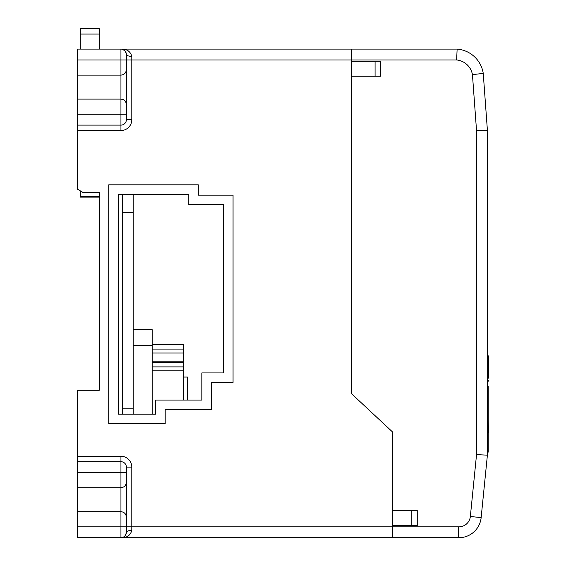 <?xml version="1.0" encoding="UTF-8"?>
<svg xmlns="http://www.w3.org/2000/svg" width="566" height="566" viewBox="0 0 566 566"><rect width="100%" height="100%" fill="white"/><g stroke="black" fill="none" stroke-linecap="round" stroke-linejoin="round"><path stroke-width="0.85" d="M122.306 194.322L122.306 414.192M133.166 194.322L133.166 414.192M187.452 400.077L187.452 377.055L183.377 377.055M124.619 50.53L121.853 49.178L123.183 49.256C127.583 49.483 130.456 51.839 131.807 56.338A5.427 1.811 -0 0 1 126.374 54.527L126.374 119.674A5.427 5.427 0 0 1 120.947 125.107L77.514 125.107L77.514 49.101L351.677 49.101L351.677 59.961L131.807 59.961L131.807 119.674A10.86 10.86 0 0 1 120.947 130.534L77.514 130.534L77.514 189.2L82.862 192.376L99.234 192.376L99.234 390.292L77.514 390.292L77.514 456.267L120.947 456.267A10.86 10.86 0 0 1 131.807 467.127L131.807 526.84L392.394 526.84L392.394 431.837L351.677 393.837L351.677 59.961L456.649 59.961L457.123 49.101A28.696 28.696 0 0 1 483.244 73.382L487.397 130.237L487.397 455.163L481.15 517.586A22.343 22.343 0 0 1 458.304 537.7L77.514 537.7L77.514 456.267M133.166 329.645L152.162 329.645L152.162 414.192M133.166 212.738L122.306 212.738M133.166 408.178L122.306 408.178M152.162 361.823L183.377 361.823L183.377 344.425L152.162 344.538M152.162 362.233L183.377 362.233L152.162 361.936M152.162 345.642L133.166 345.642M99.234 197.117L80.231 197.117L80.231 196.381L99.234 196.381L99.234 192.376M488.21 446.043L488.21 432.686M488.486 432.686L488.21 419.845M458.403 530.986L458.304 537.7A22.343 22.343 0 0 0 481.15 517.586A22.343 22.343 0 0 1 458.304 537.7L458.474 526.84L392.394 526.84L392.394 537.7M131.807 530.462C130.456 534.955 127.583 537.318 123.183 537.544L121.853 537.622C124.067 537.629 125.581 535.846 126.374 532.273A5.427 1.811 180 0 1 131.807 530.462L131.807 526.84L126.374 526.84L126.374 532.273A5.427 5.427 0 0 1 120.947 537.7L120.947 526.84L77.514 526.84M351.677 49.101L457.123 49.101A28.696 28.696 0 0 1 483.244 73.382L472.447 74.648A17.836 17.836 0 0 0 456.649 59.961M77.514 130.534L77.514 125.107M120.947 456.267L120.947 461.693A5.427 5.427 0 0 1 126.374 467.127L126.374 526.84L120.947 526.84L120.947 461.693L77.514 461.693M126.374 482.282C126.034 485.557 124.223 487.368 120.947 487.708L77.514 487.708M126.374 517.112C126.034 513.843 124.223 512.032 120.947 511.685L77.514 511.685M126.374 69.689C126.034 72.957 124.223 74.769 120.947 75.115L77.514 75.115M126.374 104.519C126.034 101.243 124.223 99.439 120.947 99.092L77.514 99.092M108.736 184.82L108.736 423.693L165.194 423.693L165.194 409.579L211.337 409.579L211.337 382.432L233.058 382.432L233.058 195.136L198.312 195.136L198.312 184.82L108.736 184.82M155.692 414.192L155.692 400.077L201.836 400.077L201.836 372.93L223.556 372.93L223.556 204.637L188.811 204.637L188.811 194.322L118.23 194.322L118.23 414.192L155.692 414.192M121.853 49.178L122.9 49.461L121.853 49.178C124.067 49.171 125.581 50.954 126.374 54.527A5.427 5.427 0 0 0 120.947 49.101L120.947 59.961L77.514 59.961M351.677 393.837L351.677 76.247L380.508 76.247L380.508 61.319L351.677 61.319M487.397 130.237L476.537 130.633L472.447 74.648M487.397 455.163L476.537 454.618L476.537 130.633M411.815 510.553L411.815 525.489L417.248 525.489L417.248 510.553L392.394 510.553M411.815 525.489L392.394 525.489M487.397 355.908L488.486 355.908L488.486 378.123L487.397 378.123M488.486 374.084L487.397 374.084M488.486 361.115L487.397 361.115M487.397 381.159L488.486 381.159L488.486 380.366L487.397 380.366M487.397 386.253L488.21 386.253L488.21 449.821L487.397 449.821M488.21 449.821L488.21 452.142L487.397 452.142M488.21 452.142L487.397 452.291M488.21 427.033L487.397 427.033M488.21 436.039L487.397 436.039M488.21 446.142L487.397 446.142M488.21 447.848L487.397 447.848M99.234 28.64L80.231 28.3L99.234 28.64L99.234 49.101M80.231 196.381L80.231 190.813M80.231 49.101L80.231 28.64M183.377 400.077L183.377 362.346L152.162 362.346M120.947 130.534L120.947 59.961L131.807 59.961L131.807 56.338M183.377 349.073L152.162 349.073M183.377 353.035L152.162 353.035M126.374 472.553L77.514 472.553M126.374 114.247L77.514 114.247M126.374 54.527A5.427 5.427 0 0 0 120.947 49.101M120.947 125.107A5.427 5.427 0 0 0 126.374 119.674L131.807 119.674M120.947 537.7A5.427 5.427 0 0 0 126.374 532.273M126.374 467.127L131.807 467.127M458.304 537.7A22.343 22.343 0 0 0 481.15 517.586L470.346 516.503L476.537 454.618M458.474 526.84A11.49 11.49 0 0 0 470.346 516.503M375.074 76.247L375.074 61.319M488.486 360.457L487.397 360.457M488.21 393.809L487.397 393.809M488.21 412.338L487.397 412.338M488.21 423.05L487.397 423.05M80.231 34.066L99.234 34.066M183.377 366.888L152.162 366.888M183.377 370.843L152.162 370.843M183.377 344.425L152.162 344.425M121.853 537.622L122.9 537.339"/></g></svg>
